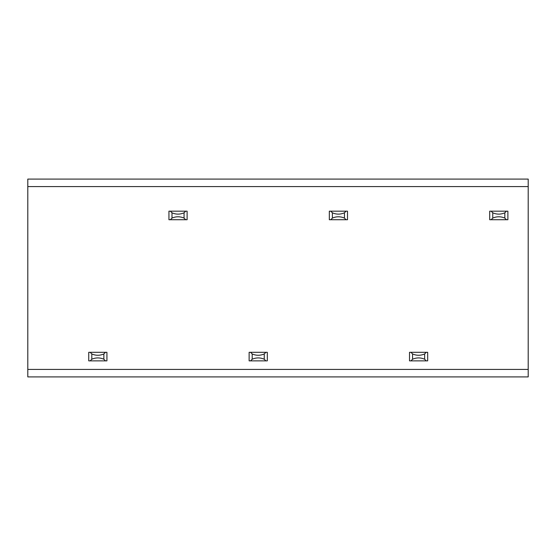 <?xml version="1.0" encoding="UTF-8"?>
<svg xmlns="http://www.w3.org/2000/svg" width="556" height="556" viewBox="0 0 556 556"><rect width="100%" height="100%" fill="white"/><g stroke="black" fill="none" stroke-linecap="round" stroke-linejoin="round"><path stroke-width="0.83" d="M27.8 186.58L27.8 179.095L528.2 179.095L528.2 376.905L27.8 376.905L27.8 186.58L528.2 186.58M103.868 359.239C99.844 357.473 95.827 357.473 91.803 359.239L90.176 360.865L88.745 360.865L88.745 352.309L90.176 352.309L91.803 353.936C95.827 355.708 99.844 355.708 103.868 353.936L105.494 352.309L106.926 352.309L106.926 360.865L105.494 360.865L103.868 359.239L103.868 353.936M90.176 352.309L105.494 352.309M90.176 360.865L105.494 360.865M184.057 218.105C180.04 216.333 176.016 216.333 171.999 218.105L170.372 219.724L168.941 219.724L168.941 211.176L170.372 211.176L171.999 212.795C176.016 214.567 180.04 214.567 184.057 212.795L185.683 211.176L187.115 211.176L187.115 219.724L185.683 219.724L184.057 218.105L184.057 212.795M170.372 211.176L185.683 211.176M170.372 219.724L185.683 219.724M264.253 359.239C260.229 357.473 256.212 357.473 252.188 359.239L250.561 360.865L249.13 360.865L249.13 352.309L250.561 352.309L252.188 353.936C256.212 355.708 260.229 355.708 264.253 353.936L265.872 352.309L267.311 352.309L267.311 360.865L265.872 360.865L264.253 359.239L264.253 353.936M250.561 352.309L265.872 352.309M250.561 360.865L265.872 360.865M344.442 218.105C340.425 216.333 336.401 216.333 332.384 218.105L330.757 219.724L329.326 219.724L329.326 211.176L330.757 211.176L332.384 212.795C336.401 214.567 340.425 214.567 344.442 212.795L346.068 211.176L347.5 211.176L347.5 219.724L346.068 219.724L344.442 218.105L344.442 212.795M330.757 211.176L346.068 211.176M330.757 219.724L346.068 219.724M424.638 359.239C420.614 357.473 416.597 357.473 412.573 359.239L410.947 360.865L409.515 360.865L409.515 352.309L410.947 352.309L412.573 353.936C416.597 355.708 420.614 355.708 424.638 353.936L426.257 352.309L427.689 352.309L427.689 360.865L426.257 360.865L424.638 359.239L424.638 353.936M410.947 352.309L426.257 352.309M410.947 360.865L426.257 360.865M504.827 218.105C500.803 216.333 496.786 216.333 492.762 218.105L491.143 219.724L489.711 219.724L489.711 211.176L491.143 211.176L492.762 212.795C496.786 214.567 500.803 214.567 504.827 212.795L506.453 211.176L507.885 211.176L507.885 219.724L506.453 219.724L504.827 218.105L504.827 212.795M491.143 211.176L506.453 211.176M491.143 219.724L506.453 219.724M528.2 369.42L27.8 369.42M91.803 359.239L91.803 353.936M171.999 218.105L171.999 212.795M252.188 359.239L252.188 353.936M332.384 218.105L332.384 212.795M412.573 359.239L412.573 353.936M492.762 218.105L492.762 212.795"/></g></svg>
